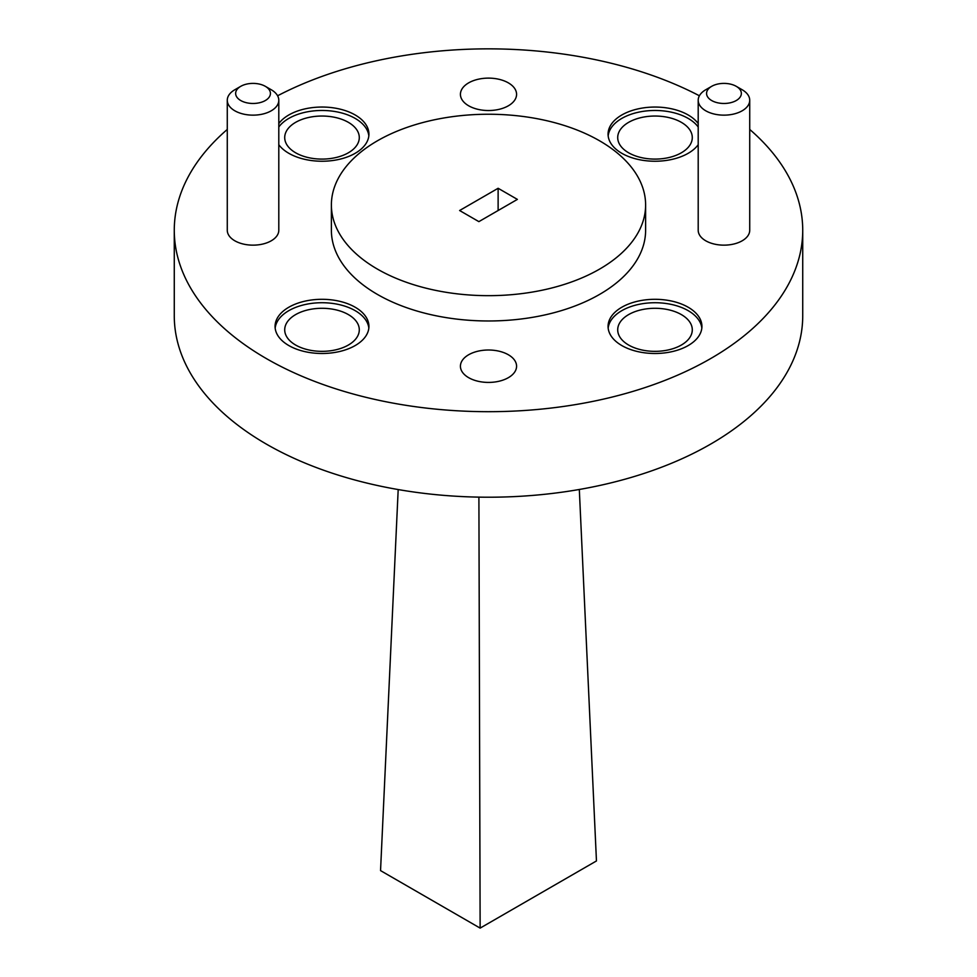 <?xml version="1.0" encoding="UTF-8"?>
<svg xmlns="http://www.w3.org/2000/svg" width="977" height="977" viewBox="0 0 977 977"><rect width="100%" height="100%" fill="white"/><g stroke="black" fill="none" stroke-linecap="round" stroke-linejoin="round"><path stroke-width="1.47" d="M711.671 100.533A17.391 10.039 0 0 0 736.255 100.533A17.391 10.039 0 0 0 736.255 86.33L742.178 89.75A25.768 14.875 180 0 1 749.725 100.277A25.768 14.875 180 0 1 733.825 114.016A25.768 14.875 180 0 1 705.748 110.792A25.768 14.875 180 0 1 698.201 100.277A25.768 14.875 180 0 1 705.748 89.75L711.671 86.33A17.391 10.039 0 0 0 711.671 100.533M240.745 100.533A17.391 10.039 0 0 0 265.329 100.533A17.391 10.039 0 0 0 265.329 86.33L271.252 89.75A25.768 14.875 180 0 1 278.799 100.277A25.768 14.875 180 0 1 262.898 114.016A25.768 14.875 180 0 1 234.822 110.792A25.768 14.875 180 0 1 227.275 100.277A25.768 14.875 180 0 1 234.822 89.75L240.745 86.33A17.391 10.039 0 0 0 240.745 100.533M227.275 100.277L227.275 230.267A25.768 14.875 0 0 0 234.822 240.794A25.768 14.875 0 0 0 262.898 244.018A25.768 14.875 0 0 0 278.799 230.267L278.799 100.277M698.201 100.277L698.201 230.267A25.768 14.875 0 0 0 705.748 240.794A25.768 14.875 0 0 0 733.825 244.018A25.768 14.875 0 0 0 749.725 230.267L749.725 100.277M688.174 307.242A46.92 27.087 0 0 0 637.041 301.368A46.92 27.087 0 0 0 608.073 326.391A46.92 27.087 0 0 0 621.812 345.553A46.92 27.087 0 0 0 672.958 351.427A46.92 27.087 0 0 0 701.926 326.391A46.92 27.087 0 0 0 688.174 307.242M701.828 328.101A46.92 27.087 0 0 0 688.174 310.662A46.92 27.087 0 0 0 638.421 304.47A46.92 27.087 0 0 0 608.17 328.101M278.799 144.718A46.92 27.087 0 0 0 288.826 153.304A46.92 27.087 0 0 0 339.959 159.178A46.92 27.087 0 0 0 368.927 134.142A46.92 27.087 0 0 0 355.188 114.981A46.92 27.087 0 0 0 278.799 123.566M368.83 135.852A46.92 27.087 0 0 0 355.188 118.412A46.92 27.087 0 0 0 278.799 126.986M698.201 123.566A46.92 27.087 0 0 0 688.174 114.981A46.92 27.087 0 0 0 637.041 109.119A46.92 27.087 0 0 0 608.073 134.142A46.92 27.087 0 0 0 621.812 153.304A46.92 27.087 0 0 0 698.201 144.718M698.201 126.986A46.92 27.087 0 0 0 688.174 118.412A46.92 27.087 0 0 0 638.421 112.221A46.92 27.087 0 0 0 608.17 135.852M355.188 307.242A46.92 27.087 0 0 0 304.042 301.368A46.92 27.087 0 0 0 275.074 326.391A46.92 27.087 0 0 0 288.826 345.553A46.92 27.087 0 0 0 339.959 351.427A46.92 27.087 0 0 0 368.927 326.391A46.92 27.087 0 0 0 355.188 307.242M368.83 328.101A46.92 27.087 0 0 0 355.188 310.662A46.92 27.087 0 0 0 305.422 304.47A46.92 27.087 0 0 0 275.172 328.101M508.345 354.749A28.077 16.206 0 0 0 477.753 351.244A28.077 16.206 0 0 0 460.423 366.216A28.077 16.206 0 0 0 468.655 377.672A28.077 16.206 0 0 0 499.247 381.189A28.077 16.206 0 0 0 516.577 366.216A28.077 16.206 0 0 0 508.345 354.749M508.345 82.862A28.077 16.206 0 0 0 477.753 79.357A28.077 16.206 0 0 0 460.423 94.329A28.077 16.206 0 0 0 468.655 105.785A28.077 16.206 0 0 0 499.247 109.302A28.077 16.206 0 0 0 516.577 94.329A28.077 16.206 0 0 0 508.345 82.862M377.403 269.09A157.114 90.714 0 0 0 548.622 288.765A157.114 90.714 0 0 0 645.614 204.95A157.114 90.714 0 0 0 599.597 140.81A157.114 90.714 0 0 0 428.378 121.148A157.114 90.714 0 0 0 331.386 204.95A157.114 90.714 0 0 0 377.403 269.09M331.386 204.95L331.386 230.267A157.114 90.714 0 0 0 377.403 294.407A157.114 90.714 0 0 0 548.622 314.069A157.114 90.714 0 0 0 645.614 230.267L645.614 204.95M227.275 129.44A314.228 181.417 0 0 0 174.272 230.267L174.272 315.791A314.228 181.417 0 0 0 266.306 444.071A314.228 181.417 0 0 0 608.756 483.407A314.228 181.417 0 0 0 802.728 315.791L802.728 230.267A314.228 181.417 0 0 0 749.725 129.44M174.272 230.267A314.228 181.417 0 0 0 266.306 358.547A314.228 181.417 0 0 0 608.756 397.883A314.228 181.417 0 0 0 802.728 230.267M681.36 314.594A37.285 21.531 0 0 0 640.729 309.929A37.285 21.531 0 0 0 617.708 329.823A37.285 21.531 0 0 0 628.626 345.04A37.285 21.531 0 0 0 669.269 349.705A37.285 21.531 0 0 0 692.29 329.823A37.285 21.531 0 0 0 681.36 314.594M348.374 122.345A37.285 21.531 0 0 0 307.731 117.68A37.285 21.531 0 0 0 284.71 137.562A37.285 21.531 0 0 0 295.64 152.791A37.285 21.531 0 0 0 336.271 157.456A37.285 21.531 0 0 0 359.292 137.562A37.285 21.531 0 0 0 348.374 122.345M681.36 122.345A37.285 21.531 0 0 0 640.729 117.68A37.285 21.531 0 0 0 617.708 137.562A37.285 21.531 0 0 0 628.626 152.791A37.285 21.531 0 0 0 669.269 157.456A37.285 21.531 0 0 0 692.29 137.562A37.285 21.531 0 0 0 681.36 122.345M348.374 314.594A37.285 21.531 0 0 0 307.731 309.929A37.285 21.531 0 0 0 284.71 329.823A37.285 21.531 0 0 0 295.64 345.04A37.285 21.531 0 0 0 336.271 349.705A37.285 21.531 0 0 0 359.292 329.823A37.285 21.531 0 0 0 348.374 314.594M699.398 95.783A314.228 181.417 0 0 0 277.602 95.783M459.617 210.519L478.877 221.632L517.383 199.393L498.123 188.28L459.617 210.519M742.178 89.75L736.255 86.33A17.391 10.039 0 0 0 711.671 86.33M271.252 89.75L265.329 86.33A17.391 10.039 0 0 0 240.745 86.33M498.123 210.519L498.123 188.28M478.901 497.122L480.134 928.113L380.541 870.605L398.189 489.562M480.134 928.113L596.458 860.945L579.312 489.465"/></g></svg>
